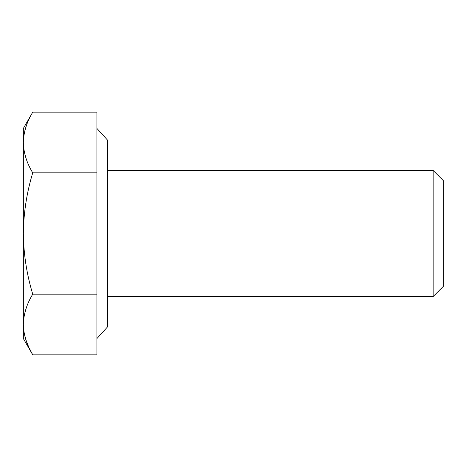 <?xml version="1.0" encoding="UTF-8"?>
<svg xmlns="http://www.w3.org/2000/svg" width="467" height="467" viewBox="0 0 467 467"><rect width="100%" height="100%" fill="white"/><g stroke="black" fill="none" stroke-linecap="round" stroke-linejoin="round"><path stroke-width="0.7" d="M107.41 296.545L433.142 296.545L433.142 170.455L107.41 170.455M96.903 128.425L107.41 139.983L107.41 327.017L96.903 338.575M32.737 112.168C26.73 122.062 23.601 132.179 23.35 142.505L23.35 324.495C23.601 314.168 26.73 304.058 32.737 294.163C26.73 274.374 23.601 254.153 23.35 233.5C23.601 212.847 26.73 192.626 32.737 172.837C26.73 162.942 23.601 152.832 23.35 142.505L23.35 128.425L32.737 112.168L96.903 112.168L96.903 354.832L32.737 354.832C26.73 344.938 23.601 334.821 23.35 324.495L23.35 338.575L32.737 354.832L28.855 347.384L25.878 339.824L23.998 332.189L23.391 326.427M29.199 118.875L28.183 121.122M25.399 128.734L24.786 131.011M23.449 139.51L23.391 140.573M433.142 170.455L443.65 180.963L443.65 286.038L433.142 296.545M32.737 172.837L96.903 172.837M32.737 294.163L96.903 294.163"/></g></svg>
